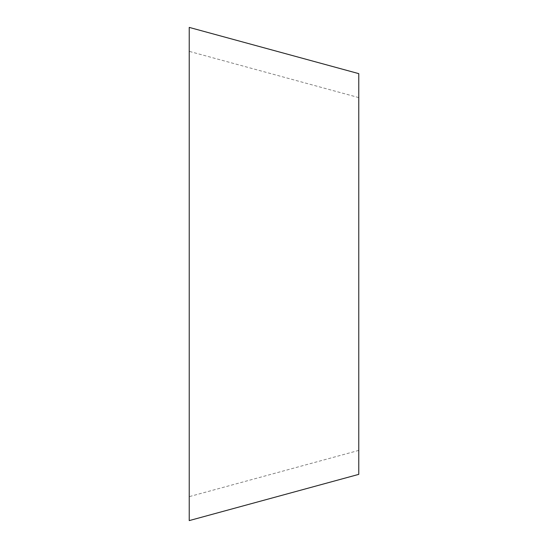 <?xml version="1.0" encoding="UTF-8"?>
<svg xmlns="http://www.w3.org/2000/svg" width="548" height="548" viewBox="0 0 548 548"><rect width="100%" height="100%" fill="white"/><g stroke="black" fill="none" stroke-linecap="round" stroke-linejoin="round"><path stroke-width="0.41" stroke-dasharray="2.74 2.06" d="M189.231 520.6L189.231 27.4M358.769 474.363L358.769 73.638M358.769 450.401L189.231 496.639M358.769 97.599L189.231 51.361"/><path stroke-width="0.82" d="M358.769 73.638L358.769 474.363L189.231 520.6L189.231 27.4L358.769 73.638"/></g></svg>
